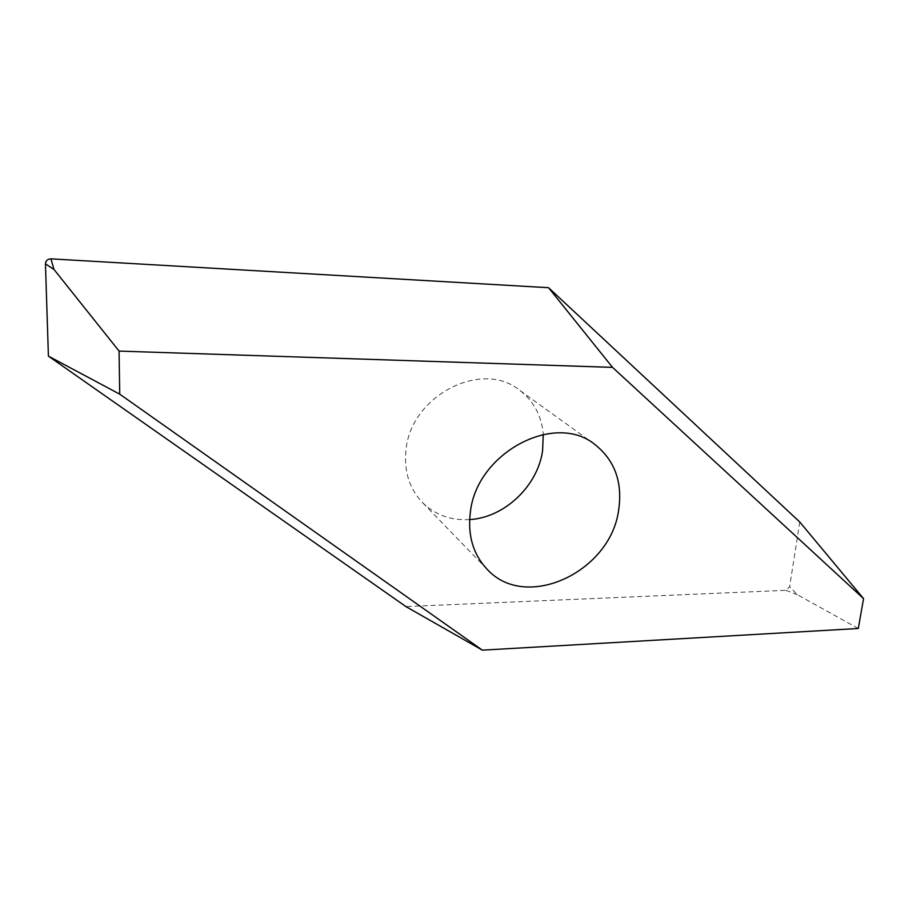 <?xml version="1.0" encoding="UTF-8"?>
<svg xmlns="http://www.w3.org/2000/svg" width="909" height="909" viewBox="0 0 909 909"><rect width="100%" height="100%" fill="white"/><g stroke="black" fill="none" stroke-linecap="round" stroke-linejoin="round"><path stroke-width="0.68" stroke-dasharray="4.54 3.41" d="M469.635 519.584C450.819 520.664 434.991 514.88 422.162 502.234C409.232 488.394 403.846 471.01 405.993 450.08C410.561 395.949 481.531 359.339 519.232 389.95C533.606 400.812 541.616 415.64 543.264 434.411M799.75 521.982L789.614 586.805L785.842 590.305L405.914 606.576M858.301 628.494L797.261 594.691L789.66 586.578M785.842 590.305L797.261 594.691M486.94 569.068L422.162 502.234M594.736 444.376L519.232 389.95"/><path stroke-width="1.36" d="M543.264 434.411L542.582 450.819C537.605 486.19 504.359 517.664 469.635 519.584M618.609 510.369C610.303 572.318 525.47 611.916 486.94 569.068C473.134 554.274 467.59 535.412 470.328 512.46C476.339 453.046 554.57 411.527 594.736 444.376C614.848 460.329 622.813 482.327 618.609 510.369M863.55 598.611L858.301 628.494L482.372 650.151L405.914 606.576L48.416 356.123L45.45 263.871C45.723 260.69 47.541 259.008 50.904 258.849L548.57 287.71L799.75 521.982L863.55 598.611L612.53 367.372L548.57 287.71M482.372 650.151L119.727 394.154L119.079 351.09L54.006 269.484L45.45 263.871M119.079 351.09L612.53 367.372M119.727 394.154L48.416 356.123M50.904 258.849L54.006 269.484"/></g></svg>
